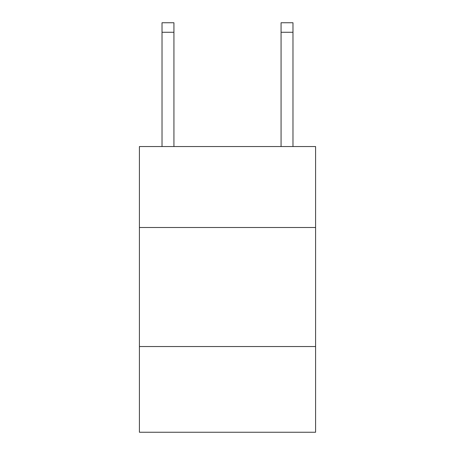 <?xml version="1.0" encoding="UTF-8"?>
<svg xmlns="http://www.w3.org/2000/svg" width="455" height="455" viewBox="0 0 455 455"><rect width="100%" height="100%" fill="white"/><g stroke="black" fill="none" stroke-linecap="round" stroke-linejoin="round"><path stroke-width="0.68" d="M315.588 227.5L315.588 146.55L139.412 146.55L139.412 227.5L315.588 227.5L315.588 432.25L139.412 432.25L139.412 227.5M315.588 346.539L139.412 346.539M173.929 146.55L173.929 32.271L162.025 32.271L162.025 22.75L173.929 22.75L173.929 32.271M162.025 146.55L162.025 32.271M292.974 146.55L292.974 22.75L281.071 22.75L281.071 146.55M281.071 32.271L292.974 32.271"/></g></svg>
